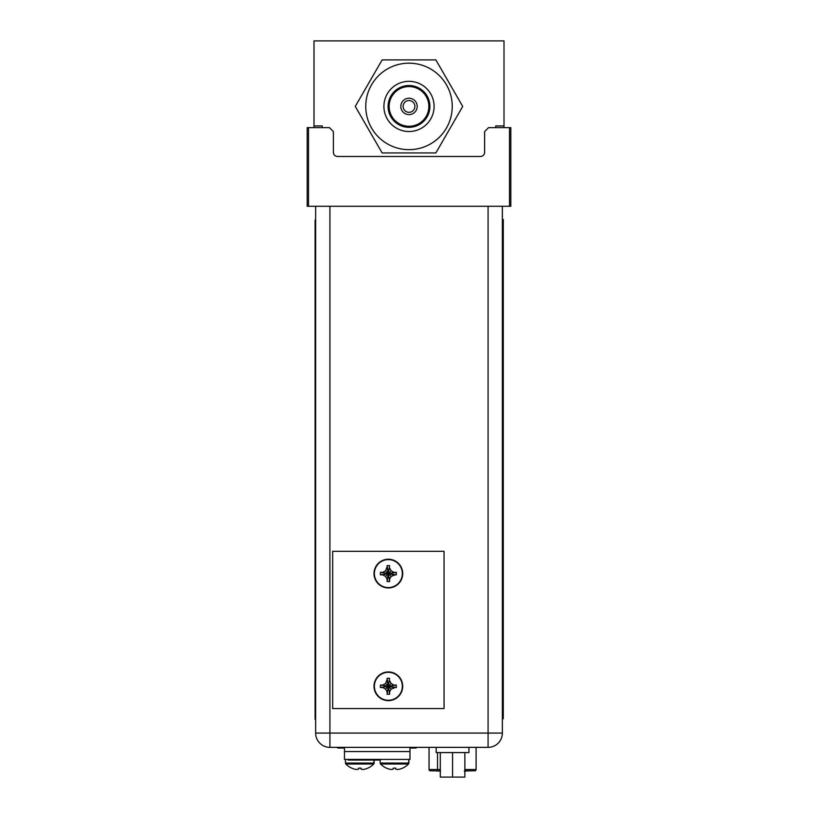 <?xml version="1.0" encoding="UTF-8"?>
<svg xmlns="http://www.w3.org/2000/svg" width="818" height="818" viewBox="0 0 818 818"><rect width="100%" height="100%" fill="white"/><g stroke="black" fill="none" stroke-linecap="round" stroke-linejoin="round"><path stroke-width="1.23" d="M495.749 127.649L495.749 125.952L504.011 125.952L504.011 40.9L313.989 40.9L313.989 127.649L313.989 125.952L322.251 125.952L322.251 127.649M504.011 125.952L504.011 127.649L504.011 125.952M308.488 206.279L307.179 206.279L307.179 127.649L308.488 127.649L308.488 206.279L509.512 206.279L509.512 127.649L488.54 127.649L484.614 131.586L484.614 152.291A4.192 4.192 0 0 1 480.422 156.483L337.578 156.483A4.192 4.192 0 0 1 333.386 152.291L333.386 131.586L329.46 127.649L308.488 127.649M509.512 127.649L510.821 127.649L510.821 206.279L509.512 206.279M502.364 206.279L502.364 733.071A14.284 14.284 0 0 1 488.08 747.355A14.284 14.284 0 0 0 502.364 733.071L488.08 733.071L488.08 747.355L329.92 747.355L329.92 733.071L315.636 733.071A14.284 14.284 0 0 0 329.92 747.355A14.284 14.284 0 0 1 315.636 733.071L315.636 206.279M438.243 770.812L436.986 771.067M439.399 770.812L438.243 771.067M440.534 771.067L439.399 771.067M467.957 770.812L465.933 771.067M465.197 770.812L464.215 771.067M465.462 770.812L464.869 771.067M466.035 771.067L465.462 771.067M468.765 770.812L468.162 771.067M429.051 747.355L429.051 769.503A1.309 1.309 0 0 0 430.36 770.812L431.014 770.812M474.133 770.812L464.859 770.812M437.845 770.812L430.36 770.812A1.309 1.309 0 0 1 429.051 769.503L437.538 769.503L437.538 752.591M474.788 770.812A1.309 1.309 0 0 0 476.096 769.503A1.309 1.309 0 0 1 474.788 770.812A1.309 1.309 0 0 0 476.096 769.503L476.096 747.355M440.288 777.1L464.859 777.1L464.859 752.591L464.859 777.1L452.569 777.1L452.569 752.591L452.569 777.1L440.288 777.1L440.288 752.591L440.288 777.1M436.188 752.591L468.949 752.591L468.949 747.355L468.949 752.591L436.188 752.591L436.188 747.355L436.188 752.591M344.46 747.355L344.46 751.548L409.982 751.548L409.982 759.411L344.46 759.411L344.46 751.548L409.982 751.548L409.982 747.355M358.55 769.063L358.55 768.143L361.035 768.143L358.55 768.143L358.55 769.063A19.131 9.56 -90 0 1 356.985 769.482A19.131 9.56 -90 0 0 358.55 769.063M351.893 768.184L351.893 768.184A19.468 19.468 0 0 0 354.286 769.063A19.131 16.564 -90 0 0 356.985 769.482A19.131 16.564 -90 0 1 354.286 769.063A19.468 19.468 0 0 1 351.893 768.184L351.893 768.184M361.035 768.184L359.797 768.184L361.035 768.143L361.035 769.063A19.131 9.56 90 0 0 362.599 769.482A19.131 16.564 90 0 0 365.298 769.063A19.468 19.468 0 0 0 367.691 768.184L367.691 768.184A19.468 19.468 0 0 1 365.298 769.063A19.131 16.564 90 0 1 362.599 769.482A19.131 9.56 90 0 1 361.035 769.063L361.035 768.184M393.274 769.063L393.274 768.143L395.759 768.143L393.274 768.143L393.274 769.063A19.131 9.56 -90 0 1 391.72 769.482A19.131 9.56 -90 0 0 393.274 769.063M386.628 768.184L386.628 768.184A19.468 19.468 0 0 0 389.02 769.063A19.131 16.564 -90 0 0 391.72 769.482A19.131 16.564 -90 0 1 389.02 769.063A19.468 19.468 0 0 1 386.628 768.184L386.628 768.184M395.769 768.184L394.521 768.184L395.759 768.143L395.769 769.063A19.131 9.56 90 0 0 397.323 769.482A19.131 16.564 90 0 0 400.022 769.063A19.468 19.468 0 0 0 402.415 768.184L402.415 768.184A19.468 19.468 0 0 1 400.022 769.063A19.131 16.564 90 0 1 397.323 769.482A19.131 9.56 90 0 1 395.769 769.063L395.769 768.184M332.67 708.562L332.67 551.312L444.051 551.312L444.051 708.562L332.67 708.562M395.166 574.839L391.168 576.393L389.603 579.093L389.603 581.567L387.118 581.567L387.118 579.093L385.554 576.393L382.855 574.839L380.39 574.829L380.39 572.344L382.855 572.344L385.554 570.79L387.118 566.782M387.118 568.091L387.118 565.616L388.356 573.592L387.118 568.091M387.118 565.616L389.603 565.616L387.118 581.567M387.118 580.391L388.356 573.592L385.554 576.393M381.556 574.839L388.356 573.592L380.39 574.829M380.39 572.344L388.356 573.592L381.556 572.344M385.554 570.79L388.356 573.592L389.603 581.567M389.603 580.391L388.356 573.592L391.168 576.393M393.867 574.839L388.356 573.592L396.331 574.829L393.867 574.839M389.603 568.091L391.168 570.79L393.867 572.344L396.331 572.344L396.331 574.829M396.331 572.344L388.356 573.592L395.166 572.344M391.168 570.79L388.356 573.592L389.603 565.616M388.356 559.236A14.346 14.346 0 0 1 402.712 573.592A14.346 14.346 0 0 1 388.356 587.938A14.346 14.346 0 0 1 374.01 573.592A14.346 14.346 0 0 1 388.356 559.236M395.166 687.529L391.168 689.093L389.603 691.793L389.603 694.257L387.118 694.257L387.118 691.793L385.554 689.093L382.855 687.529L380.39 687.529L380.39 685.044L382.855 685.044L385.554 683.48L387.118 679.482M387.118 680.78L387.118 678.316L388.356 686.292L387.118 680.78M387.118 678.316L389.603 678.316L387.118 694.257M387.118 693.091L388.356 686.292L385.554 689.093M381.556 687.529L388.356 686.292L380.39 687.529M380.39 685.044L388.356 686.292L381.556 685.044M385.554 683.48L388.356 686.292L389.603 694.257M389.603 693.091L388.356 686.292L391.168 689.093M393.867 687.529L388.356 686.292L396.331 687.529L393.867 687.529M389.603 680.78L391.168 683.48L393.867 685.044L396.331 685.044L396.331 687.529M396.331 685.044L388.356 686.292L395.166 685.044M391.168 683.48L388.356 686.292L389.603 678.316M388.356 671.936A14.346 14.346 0 0 1 402.712 686.292A14.346 14.346 0 0 1 388.356 700.637A14.346 14.346 0 0 1 374.01 686.292A14.346 14.346 0 0 1 388.356 671.936M502.763 718.736L502.763 219.459L503.285 219.459L503.285 718.736L502.763 718.736M315.636 719.349L315.104 719.349L315.104 220.073L315.636 220.073M380.166 760.065L348.171 760.065L348.171 759.411M344.46 748.01L337.64 748.01L337.64 747.355M416.27 747.355L416.27 748.01L409.982 748.01M411.945 748.01L409.982 748.143M409 85.522A20.9 20.9 0 0 1 429.9 106.422A20.9 20.9 0 0 1 409 127.322A20.9 20.9 0 0 1 388.1 106.422A20.9 20.9 0 0 1 409 85.522M409 81.33A25.092 25.092 0 0 1 434.092 106.422A25.092 25.092 0 0 1 409 131.514A25.092 25.092 0 0 1 383.908 106.422A25.092 25.092 0 0 1 409 81.33M409 86.565A19.857 19.857 0 0 1 428.857 106.422A19.857 19.857 0 0 1 409 126.279A19.857 19.857 0 0 1 389.143 106.422A19.857 19.857 0 0 1 409 86.565M409 98.232A8.19 8.19 0 0 1 417.19 106.422A8.19 8.19 0 0 1 409 114.612A8.19 8.19 0 0 1 400.81 106.422A8.19 8.19 0 0 1 409 98.232M409 100.522A5.9 5.9 0 0 1 414.9 106.422A5.9 5.9 0 0 1 409 112.322A5.9 5.9 0 0 1 403.1 106.422A5.9 5.9 0 0 1 409 100.522M462.712 106.422L435.861 59.898L382.139 59.898L355.288 106.422L382.139 152.946L435.861 152.946L462.712 106.422M488.08 206.279L488.08 733.071L329.92 733.071L329.92 206.279M440.288 769.503L437.538 769.503L437.742 770.812M476.096 769.503L464.859 769.503M359.797 763.992L345.82 763.992A19.509 19.509 0 0 0 351.801 768.184A19.509 19.509 0 0 1 345.82 763.992L373.775 763.992L374.143 763.082L345.441 763.082L345.82 763.992L345.441 763.082L374.143 763.082L374.143 760.065L373.775 763.992L359.797 763.992M394.521 763.992L380.544 763.992A19.509 19.509 0 0 0 386.525 768.184A19.509 19.509 0 0 1 380.544 763.992L408.499 763.992L408.867 763.082L380.166 763.082L380.544 763.992L380.166 763.082L408.867 763.082L408.867 759.411L408.499 763.992L394.521 763.992M388.356 559.614A13.978 13.978 0 0 0 374.378 573.592A13.978 13.978 0 0 0 388.356 587.569A13.978 13.978 0 0 0 402.344 573.592A13.978 13.978 0 0 0 388.356 559.614M388.356 672.314A13.978 13.978 0 0 0 374.378 686.292A13.978 13.978 0 0 0 388.356 700.269A13.978 13.978 0 0 0 402.344 686.292A13.978 13.978 0 0 0 388.356 672.314M503.285 705.637L502.763 705.637M503.285 232.568L502.763 232.568M315.636 706.241L315.104 706.241M315.636 233.181L315.104 233.181M352.364 760.065L352.364 759.411M341.832 748.01L341.832 747.355M412.078 748.01L412.078 747.355M409 63.18A43.242 43.242 0 0 1 452.242 106.422A43.242 43.242 0 0 1 409 149.663A43.242 43.242 0 0 1 365.758 106.422A43.242 43.242 0 0 1 409 63.18M367.783 768.184A19.509 19.509 0 0 0 373.775 763.992A19.509 19.509 0 0 1 367.783 768.184M345.441 759.411L345.441 763.082L345.441 759.411M402.517 768.184A19.509 19.509 0 0 0 408.499 763.992A19.509 19.509 0 0 1 402.517 768.184M380.166 759.411L380.166 763.082L380.166 759.411"/></g></svg>
